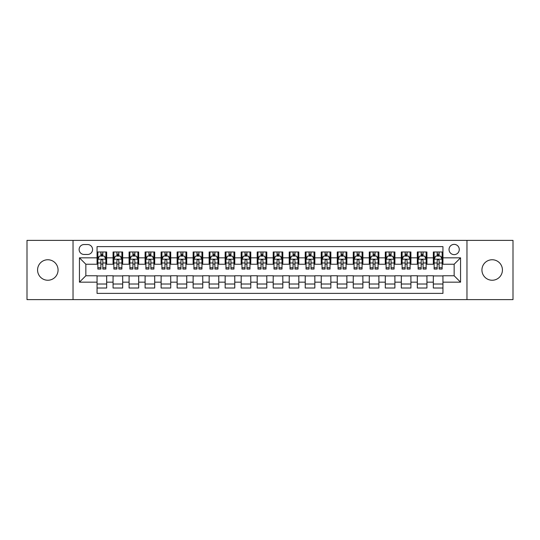 <?xml version="1.0" encoding="UTF-8"?>
<svg xmlns="http://www.w3.org/2000/svg" width="540" height="540" viewBox="0 0 540 540"><rect width="100%" height="100%" fill="white"/><g stroke="black" fill="none" stroke-linecap="round" stroke-linejoin="round"><path stroke-width="0.81" d="M492.183 259.754A10.247 10.247 0 0 0 481.937 270A10.247 10.247 0 0 0 492.183 280.247A10.247 10.247 0 0 0 502.43 270A10.247 10.247 0 0 0 492.183 259.754M47.817 259.754A10.247 10.247 0 0 0 37.571 270A10.247 10.247 0 0 0 47.817 280.247A10.247 10.247 0 0 0 58.063 270A10.247 10.247 0 0 0 47.817 259.754M454.154 244.377A5.123 5.123 0 0 0 449.03 249.5A5.123 5.123 0 0 0 454.154 254.63A5.123 5.123 0 0 0 459.277 249.5A5.123 5.123 0 0 0 454.154 244.377M466.965 299.626L513 299.626L513 240.374L466.965 240.374L466.965 299.626L73.035 299.626L73.035 240.374L27 240.374L27 299.626L73.035 299.626M442.942 251.984L433.337 251.984L433.337 257.83L426.931 257.83L426.931 264.236L433.337 264.236L433.337 257.83M426.931 257.83L426.931 251.984L417.319 251.984L417.319 257.83L410.913 257.83L410.913 264.236L417.319 264.236L417.319 257.83M410.913 257.83L410.913 251.984L401.308 251.984L401.308 257.83L394.902 257.83L394.902 264.236L401.308 264.236L401.308 257.83M394.902 257.83L394.902 251.984L385.297 251.984L385.297 257.83L378.891 257.83L378.891 264.236L385.297 264.236L385.297 257.83M378.891 257.83L378.891 251.984L369.279 251.984L369.279 257.83L362.873 257.83L362.873 264.236L369.279 264.236L369.279 257.83M362.873 257.83L362.873 251.984L353.268 251.984L353.268 257.83L346.862 257.83L346.862 264.236L353.268 264.236L353.268 257.83M346.862 257.83L346.862 251.984L337.257 251.984L337.257 257.83L330.851 257.83L330.851 264.236L337.257 264.236L337.257 257.83M330.851 257.83L330.851 251.984L321.239 251.984L321.239 257.83L314.84 257.83L314.84 264.236L321.239 264.236L321.239 257.83M314.84 257.83L314.84 251.984L305.228 251.984L305.228 257.83L298.822 257.83L298.822 264.236L305.228 264.236L305.228 257.83M298.822 257.83L298.822 251.984L289.217 251.984L289.217 257.83L282.812 257.83L282.812 264.236L289.217 264.236L289.217 257.83M282.812 257.83L282.812 251.984L273.2 251.984L273.2 257.83L266.8 257.83L266.8 264.236L273.2 264.236L273.2 257.83M266.8 257.83L266.8 251.984L257.188 251.984L257.188 257.83L250.783 257.83L250.783 264.236L257.188 264.236L257.188 257.83M250.783 257.83L250.783 251.984L241.178 251.984L241.178 257.83L234.772 257.83L234.772 264.236L241.178 264.236L241.178 257.83M234.772 257.83L234.772 251.984L225.16 251.984L225.16 257.83L218.761 257.83L218.761 264.236L225.16 264.236L225.16 257.83M218.761 257.83L218.761 251.984L209.149 251.984L209.149 257.83L202.743 257.83L202.743 264.236L209.149 264.236L209.149 257.83M202.743 257.83L202.743 251.984L193.138 251.984L193.138 257.83L186.732 257.83L186.732 264.236L193.138 264.236L193.138 257.83M186.732 257.83L186.732 251.984L177.127 251.984L177.127 257.83L170.721 257.83L170.721 264.236L177.127 264.236L177.127 257.83M170.721 257.83L170.721 251.984L161.109 251.984L161.109 257.83L154.703 257.83L154.703 264.236L161.109 264.236L161.109 257.83M154.703 257.83L154.703 251.984L145.098 251.984L145.098 257.83L138.692 257.83L138.692 264.236L145.098 264.236L145.098 257.83M138.692 257.83L138.692 251.984L129.087 251.984L129.087 257.83L122.681 257.83L122.681 264.236L129.087 264.236L129.087 257.83M122.681 257.83L122.681 251.984L113.069 251.984L113.069 264.236L106.664 264.236L106.664 251.984L97.058 251.984M97.058 288.016L106.664 288.016L106.664 275.765L113.069 275.765L113.069 288.016L122.681 288.016L122.681 275.765L129.087 275.765L129.087 282.17L122.681 282.17M129.087 282.17L129.087 288.016L138.692 288.016L138.692 275.765L145.098 275.765L145.098 282.17L138.692 282.17M145.098 282.17L145.098 288.016L154.703 288.016L154.703 275.765L161.109 275.765L161.109 282.17L154.703 282.17M161.109 282.17L161.109 288.016L170.721 288.016L170.721 275.765L177.127 275.765L177.127 282.17L170.721 282.17M177.127 282.17L177.127 288.016L186.732 288.016L186.732 275.765L193.138 275.765L193.138 282.17L186.732 282.17M193.138 282.17L193.138 288.016L202.743 288.016L202.743 275.765L209.149 275.765L209.149 282.17L202.743 282.17M209.149 282.17L209.149 288.016L218.761 288.016L218.761 275.765L225.16 275.765L225.16 282.17L218.761 282.17M225.16 282.17L225.16 288.016L234.772 288.016L234.772 275.765L241.178 275.765L241.178 282.17L234.772 282.17M241.178 282.17L241.178 288.016L250.783 288.016L250.783 275.765L257.188 275.765L257.188 282.17L250.783 282.17M257.188 282.17L257.188 288.016L266.8 288.016L266.8 275.765L273.2 275.765L273.2 282.17L266.8 282.17M273.2 282.17L273.2 288.016L282.812 288.016L282.812 275.765L289.217 275.765L289.217 282.17L282.812 282.17M289.217 282.17L289.217 288.016L298.822 288.016L298.822 275.765L305.228 275.765L305.228 282.17L298.822 282.17M305.228 282.17L305.228 288.016L314.84 288.016L314.84 275.765L321.239 275.765L321.239 282.17L314.84 282.17M321.239 282.17L321.239 288.016L330.851 288.016L330.851 275.765L337.257 275.765L337.257 282.17L330.851 282.17M337.257 282.17L337.257 288.016L346.862 288.016L346.862 275.765L353.268 275.765L353.268 282.17L346.862 282.17M353.268 282.17L353.268 288.016L362.873 288.016L362.873 275.765L369.279 275.765L369.279 282.17L362.873 282.17M369.279 282.17L369.279 288.016L378.891 288.016L378.891 275.765L385.297 275.765L385.297 282.17L378.891 282.17M385.297 282.17L385.297 288.016L394.902 288.016L394.902 275.765L401.308 275.765L401.308 282.17L394.902 282.17M401.308 282.17L401.308 288.016L410.913 288.016L410.913 275.765L417.319 275.765L417.319 282.17L410.913 282.17M417.319 282.17L417.319 288.016L426.931 288.016L426.931 275.765L433.337 275.765L433.337 282.17L426.931 282.17M84.085 254.468L87.608 254.468A4.961 4.961 0 0 0 92.576 249.5A4.961 4.961 0 0 0 87.608 244.539L84.085 244.539A4.961 4.961 0 0 0 79.124 249.5A4.961 4.961 0 0 0 84.085 254.468M466.965 240.374L73.035 240.374M442.942 257.83L442.942 246.618L97.058 246.618L97.058 264.236L85.847 264.236L85.847 275.765L97.058 275.765L97.058 293.382L442.942 293.382L442.942 275.765L454.154 275.765L454.154 264.236L442.942 264.236L442.942 257.83L460.559 257.83L460.559 282.17L442.942 282.17M97.058 282.17L79.441 282.17L79.441 257.83L97.058 257.83M433.337 282.17L433.337 288.016L442.942 288.016M97.058 255.987L97.862 255.987M100.899 255.987L102.823 255.987M105.867 255.987L106.664 255.987M97.058 264.074L97.862 264.074M100.899 264.074L102.823 264.074M105.867 264.074L106.664 264.074M97.058 275.926L106.664 275.926M97.058 284.013L106.664 284.013M113.069 264.074L113.873 264.074M116.917 264.074L118.834 264.074M121.878 264.074L122.681 264.074M113.069 255.987L113.873 255.987M116.917 255.987L118.834 255.987M121.878 255.987L122.681 255.987M113.069 275.926L122.681 275.926M113.069 284.013L122.681 284.013M129.087 275.926L138.692 275.926M129.087 284.013L138.692 284.013M129.087 255.987L129.883 255.987M132.928 255.987L134.852 255.987M137.889 255.987L138.692 255.987M129.087 264.074L129.883 264.074M132.928 264.074L134.852 264.074M137.889 264.074L138.692 264.074M145.098 275.926L154.703 275.926M145.098 284.013L154.703 284.013M145.098 255.987L145.894 255.987M148.939 255.987L150.863 255.987M153.907 255.987L154.703 255.987M145.098 264.074L145.894 264.074M148.939 264.074L150.863 264.074M153.907 264.074L154.703 264.074M161.109 275.926L170.721 275.926M161.109 284.013L170.721 284.013M161.109 255.987L161.912 255.987M164.957 255.987L166.874 255.987M169.918 255.987L170.721 255.987M161.109 264.074L161.912 264.074M164.957 264.074L166.874 264.074M169.918 264.074L170.721 264.074M177.127 275.926L186.732 275.926M177.127 284.013L186.732 284.013M177.127 255.987L177.923 255.987M180.968 255.987L182.891 255.987M185.929 255.987L186.732 255.987M177.127 264.074L177.923 264.074M180.968 264.074L182.891 264.074M185.929 264.074L186.732 264.074M193.138 275.926L202.743 275.926M193.138 284.013L202.743 284.013M193.138 255.987L193.934 255.987M196.978 255.987L198.902 255.987M201.947 255.987L202.743 255.987M193.138 264.074L193.934 264.074M196.978 264.074L198.902 264.074M201.947 264.074L202.743 264.074M209.149 275.926L218.761 275.926M209.149 284.013L218.761 284.013M209.149 255.987L209.952 255.987M212.996 255.987L214.913 255.987M217.958 255.987L218.761 255.987M209.149 264.074L209.952 264.074M212.996 264.074L214.913 264.074M217.958 264.074L218.761 264.074M225.16 275.926L234.772 275.926M225.16 284.013L234.772 284.013M225.16 255.987L225.963 255.987M229.007 255.987L230.931 255.987M233.969 255.987L234.772 255.987M225.16 264.074L225.963 264.074M229.007 264.074L230.931 264.074M233.969 264.074L234.772 264.074M241.178 275.926L250.783 275.926M241.178 284.013L250.783 284.013M241.178 255.987L241.974 255.987M245.018 255.987L246.942 255.987M249.986 255.987L250.783 255.987M241.178 264.074L241.974 264.074M245.018 264.074L246.942 264.074M249.986 264.074L250.783 264.074M257.188 275.926L266.8 275.926M257.188 284.013L266.8 284.013M257.188 255.987L257.992 255.987M261.029 255.987L262.953 255.987M265.997 255.987L266.8 255.987M257.188 264.074L257.992 264.074M261.029 264.074L262.953 264.074M265.997 264.074L266.8 264.074M273.2 275.926L282.812 275.926M273.2 284.013L282.812 284.013M273.2 255.987L274.003 255.987M277.047 255.987L278.971 255.987M282.008 255.987L282.812 255.987M273.2 264.074L274.003 264.074M277.047 264.074L278.971 264.074M282.008 264.074L282.812 264.074M289.217 275.926L298.822 275.926M289.217 284.013L298.822 284.013M289.217 255.987L290.014 255.987M293.058 255.987L294.982 255.987M298.026 255.987L298.822 255.987M289.217 264.074L290.014 264.074M293.058 264.074L294.982 264.074M298.026 264.074L298.822 264.074M305.228 275.926L314.84 275.926M305.228 284.013L314.84 284.013M305.228 255.987L306.031 255.987M309.069 255.987L310.993 255.987M314.037 255.987L314.84 255.987M305.228 264.074L306.031 264.074M309.069 264.074L310.993 264.074M314.037 264.074L314.84 264.074M321.239 275.926L330.851 275.926M321.239 284.013L330.851 284.013M321.239 255.987L322.043 255.987M325.087 255.987L327.004 255.987M330.048 255.987L330.851 255.987M321.239 264.074L322.043 264.074M325.087 264.074L327.004 264.074M330.048 264.074L330.851 264.074M337.257 275.926L346.862 275.926M337.257 284.013L346.862 284.013M337.257 255.987L338.054 255.987M341.098 255.987L343.022 255.987M346.066 255.987L346.862 255.987M337.257 264.074L338.054 264.074M341.098 264.074L343.022 264.074M346.066 264.074L346.862 264.074M353.268 275.926L362.873 275.926M353.268 284.013L362.873 284.013M353.268 255.987L354.071 255.987M357.109 255.987L359.033 255.987M362.077 255.987L362.873 255.987M353.268 264.074L354.071 264.074M357.109 264.074L359.033 264.074M362.077 264.074L362.873 264.074M369.279 275.926L378.891 275.926M369.279 284.013L378.891 284.013M369.279 255.987L370.082 255.987M373.127 255.987L375.044 255.987M378.088 255.987L378.891 255.987M369.279 264.074L370.082 264.074M373.127 264.074L375.044 264.074M378.088 264.074L378.891 264.074M385.297 275.926L394.902 275.926M385.297 284.013L394.902 284.013M385.297 255.987L386.093 255.987M389.138 255.987L391.061 255.987M394.106 255.987L394.902 255.987M385.297 264.074L386.093 264.074M389.138 264.074L391.061 264.074M394.106 264.074L394.902 264.074M401.308 275.926L410.913 275.926M401.308 284.013L410.913 284.013M401.308 255.987L402.111 255.987M405.149 255.987L407.072 255.987M410.117 255.987L410.913 255.987M401.308 264.074L402.111 264.074M405.149 264.074L407.072 264.074M410.117 264.074L410.913 264.074M417.319 275.926L426.931 275.926M417.319 284.013L426.931 284.013M417.319 255.987L418.122 255.987M421.166 255.987L423.083 255.987M426.127 255.987L426.931 255.987M417.319 264.074L418.122 264.074M421.166 264.074L423.083 264.074M426.127 264.074L426.931 264.074M433.337 275.926L442.942 275.926M433.337 284.013L442.942 284.013M433.337 255.987L434.133 255.987M437.177 255.987L439.101 255.987M442.139 255.987L442.942 255.987M433.337 264.074L434.133 264.074M437.177 264.074L439.101 264.074M442.139 264.074L442.942 264.074M85.847 264.236L79.441 257.83M85.847 275.765L79.441 282.17M460.559 257.83L454.154 264.236M460.559 282.17L454.154 275.765M102.823 254.07L100.899 254.07M105.867 267.732L102.823 267.732L102.823 269.041L105.867 269.041L105.867 259.274L104.261 256.068L99.461 256.068L97.862 259.274L97.862 269.041L100.899 269.041L100.899 267.732L97.862 267.732M97.862 259.274L97.862 251.984M105.867 259.274L105.867 251.984M100.899 256.068L100.899 251.984M102.823 251.984L102.823 256.068M102.823 267.732L102.823 260.469C102.181 259.24 101.54 259.24 100.899 260.469L100.899 267.732M118.834 254.07L116.917 254.07M121.878 267.732L118.834 267.732L118.834 269.041L121.878 269.041L121.878 259.274L120.278 256.068L115.472 256.068L113.873 259.274L113.873 269.041L116.917 269.041L116.917 267.732L113.873 267.732M113.873 259.274L113.873 251.984M121.878 259.274L121.878 251.984M116.917 256.068L116.917 251.984M118.834 251.984L118.834 256.068M118.834 267.732L118.834 260.469C118.199 259.24 117.558 259.24 116.917 260.469L116.917 267.732M134.852 254.07L132.928 254.07M137.889 267.732L134.852 267.732L134.852 269.041L137.889 269.041L137.889 259.274L136.289 256.068L131.483 256.068L129.883 259.274L129.883 269.041L132.928 269.041L132.928 267.732L129.883 267.732M129.883 259.274L129.883 251.984M137.889 259.274L137.889 251.984M132.928 256.068L132.928 251.984M134.852 251.984L134.852 256.068M134.852 267.732L134.852 260.469C134.21 259.24 133.569 259.24 132.928 260.469L132.928 267.732M150.863 254.07L148.939 254.07M153.907 267.732L150.863 267.732L150.863 269.041L153.907 269.041L153.907 259.274L152.3 256.068L147.501 256.068L145.894 259.274L145.894 269.041L148.939 269.041L148.939 267.732L145.894 267.732M145.894 259.274L145.894 251.984M153.907 259.274L153.907 251.984M148.939 256.068L148.939 251.984M150.863 251.984L150.863 256.068M150.863 267.732L150.863 260.469C150.221 259.24 149.58 259.24 148.939 260.469L148.939 267.732M166.874 254.07L164.957 254.07M169.918 267.732L166.874 267.732L166.874 269.041L169.918 269.041L169.918 259.274L168.318 256.068L163.512 256.068L161.912 259.274L161.912 269.041L164.957 269.041L164.957 267.732L161.912 267.732M161.912 259.274L161.912 251.984M169.918 259.274L169.918 251.984M164.957 256.068L164.957 251.984M166.874 251.984L166.874 256.068M166.874 267.732L166.874 260.469C166.232 259.24 165.598 259.24 164.957 260.469L164.957 267.732M182.891 254.07L180.968 254.07M185.929 267.732L182.891 267.732L182.891 269.041L185.929 269.041L185.929 259.274L184.329 256.068L179.523 256.068L177.923 259.274L177.923 269.041L180.968 269.041L180.968 267.732L177.923 267.732M177.923 259.274L177.923 251.984M185.929 259.274L185.929 251.984M180.968 256.068L180.968 251.984M182.891 251.984L182.891 256.068M182.891 267.732L182.891 260.469C182.25 259.24 181.609 259.24 180.968 260.469L180.968 267.732M198.902 254.07L196.978 254.07M201.947 267.732L198.902 267.732L198.902 269.041L201.947 269.041L201.947 259.274L200.34 256.068L195.541 256.068L193.934 259.274L193.934 269.041L196.978 269.041L196.978 267.732L193.934 267.732M193.934 259.274L193.934 251.984M201.947 259.274L201.947 251.984M196.978 256.068L196.978 251.984M198.902 251.984L198.902 256.068M198.902 267.732L198.902 260.469C198.261 259.24 197.62 259.24 196.978 260.469L196.978 267.732M214.913 254.07L212.996 254.07M217.958 267.732L214.913 267.732L214.913 269.041L217.958 269.041L217.958 259.274L216.358 256.068L211.552 256.068L209.952 259.274L209.952 269.041L212.996 269.041L212.996 267.732L209.952 267.732M209.952 259.274L209.952 251.984M217.958 259.274L217.958 251.984M212.996 256.068L212.996 251.984M214.913 251.984L214.913 256.068M214.913 267.732L214.913 260.469C214.272 259.24 213.638 259.24 212.996 260.469L212.996 267.732M230.931 254.07L229.007 254.07M233.969 267.732L230.931 267.732L230.931 269.041L233.969 269.041L233.969 259.274L232.369 256.068L227.563 256.068L225.963 259.274L225.963 269.041L229.007 269.041L229.007 267.732L225.963 267.732M225.963 259.274L225.963 251.984M233.969 259.274L233.969 251.984M229.007 256.068L229.007 251.984M230.931 251.984L230.931 256.068M230.931 267.732L230.931 260.469C230.29 259.24 229.649 259.24 229.007 260.469L229.007 267.732M246.942 254.07L245.018 254.07M249.986 267.732L246.942 267.732L246.942 269.041L249.986 269.041L249.986 259.274L248.38 256.068L243.581 256.068L241.974 259.274L241.974 269.041L245.018 269.041L245.018 267.732L241.974 267.732M241.974 259.274L241.974 251.984M249.986 259.274L249.986 251.984M245.018 256.068L245.018 251.984M246.942 251.984L246.942 256.068M246.942 267.732L246.942 260.469C246.301 259.24 245.66 259.24 245.018 260.469L245.018 267.732M262.953 254.07L261.029 254.07M265.997 267.732L262.953 267.732L262.953 269.041L265.997 269.041L265.997 259.274L264.398 256.068L259.591 256.068L257.992 259.274L257.992 269.041L261.029 269.041L261.029 267.732L257.992 267.732M257.992 259.274L257.992 251.984M265.997 259.274L265.997 251.984M261.029 256.068L261.029 251.984M262.953 251.984L262.953 256.068M262.953 267.732L262.953 260.469C262.312 259.24 261.677 259.24 261.029 260.469L261.029 267.732M278.971 254.07L277.047 254.07M282.008 267.732L278.971 267.732L278.971 269.041L282.008 269.041L282.008 259.274L280.409 256.068L275.603 256.068L274.003 259.274L274.003 269.041L277.047 269.041L277.047 267.732L274.003 267.732M274.003 259.274L274.003 251.984M282.008 259.274L282.008 251.984M277.047 256.068L277.047 251.984M278.971 251.984L278.971 256.068M278.971 267.732L278.971 260.469C278.329 259.24 277.688 259.24 277.047 260.469L277.047 267.732M294.982 254.07L293.058 254.07M298.026 267.732L294.982 267.732L294.982 269.041L298.026 269.041L298.026 259.274L296.42 256.068L291.62 256.068L290.014 259.274L290.014 269.041L293.058 269.041L293.058 267.732L290.014 267.732M290.014 259.274L290.014 251.984M298.026 259.274L298.026 251.984M293.058 256.068L293.058 251.984M294.982 251.984L294.982 256.068M294.982 267.732L294.982 260.469C294.341 259.24 293.699 259.24 293.058 260.469L293.058 267.732M310.993 254.07L309.069 254.07M314.037 267.732L310.993 267.732L310.993 269.041L314.037 269.041L314.037 259.274L312.437 256.068L307.631 256.068L306.031 259.274L306.031 269.041L309.069 269.041L309.069 267.732L306.031 267.732M306.031 259.274L306.031 251.984M314.037 259.274L314.037 251.984M309.069 256.068L309.069 251.984M310.993 251.984L310.993 256.068M310.993 267.732L310.993 260.469C310.351 259.24 309.71 259.24 309.069 260.469L309.069 267.732M327.004 254.07L325.087 254.07M330.048 267.732L327.004 267.732L327.004 269.041L330.048 269.041L330.048 259.274L328.448 256.068L323.642 256.068L322.043 259.274L322.043 269.041L325.087 269.041L325.087 267.732L322.043 267.732M322.043 259.274L322.043 251.984M330.048 259.274L330.048 251.984M325.087 256.068L325.087 251.984M327.004 251.984L327.004 256.068M327.004 267.732L327.004 260.469C326.369 259.24 325.728 259.24 325.087 260.469L325.087 267.732M343.022 254.07L341.098 254.07M346.066 267.732L343.022 267.732L343.022 269.041L346.066 269.041L346.066 259.274L344.459 256.068L339.66 256.068L338.054 259.274L338.054 269.041L341.098 269.041L341.098 267.732L338.054 267.732M338.054 259.274L338.054 251.984M346.066 259.274L346.066 251.984M341.098 256.068L341.098 251.984M343.022 251.984L343.022 256.068M343.022 267.732L343.022 260.469C342.38 259.24 341.739 259.24 341.098 260.469L341.098 267.732M359.033 254.07L357.109 254.07M362.077 267.732L359.033 267.732L359.033 269.041L362.077 269.041L362.077 259.274L360.477 256.068L355.671 256.068L354.071 259.274L354.071 269.041L357.109 269.041L357.109 267.732L354.071 267.732M354.071 259.274L354.071 251.984M362.077 259.274L362.077 251.984M357.109 256.068L357.109 251.984M359.033 251.984L359.033 256.068M359.033 267.732L359.033 260.469C358.391 259.24 357.75 259.24 357.109 260.469L357.109 267.732M375.044 254.07L373.127 254.07M378.088 267.732L375.044 267.732L375.044 269.041L378.088 269.041L378.088 259.274L376.488 256.068L371.682 256.068L370.082 259.274L370.082 269.041L373.127 269.041L373.127 267.732L370.082 267.732M370.082 259.274L370.082 251.984M378.088 259.274L378.088 251.984M373.127 256.068L373.127 251.984M375.044 251.984L375.044 256.068M375.044 267.732L375.044 260.469C374.409 259.24 373.768 259.24 373.127 260.469L373.127 267.732M391.061 254.07L389.138 254.07M394.106 267.732L391.061 267.732L391.061 269.041L394.106 269.041L394.106 259.274L392.499 256.068L387.7 256.068L386.093 259.274L386.093 269.041L389.138 269.041L389.138 267.732L386.093 267.732M386.093 259.274L386.093 251.984M394.106 259.274L394.106 251.984M389.138 256.068L389.138 251.984M391.061 251.984L391.061 256.068M391.061 267.732L391.061 260.469C390.42 259.24 389.779 259.24 389.138 260.469L389.138 267.732M407.072 254.07L405.149 254.07M410.117 267.732L407.072 267.732L407.072 269.041L410.117 269.041L410.117 259.274L408.517 256.068L403.711 256.068L402.111 259.274L402.111 269.041L405.149 269.041L405.149 267.732L402.111 267.732M402.111 259.274L402.111 251.984M410.117 259.274L410.117 251.984M405.149 256.068L405.149 251.984M407.072 251.984L407.072 256.068M407.072 267.732L407.072 260.469C406.431 259.24 405.79 259.24 405.149 260.469L405.149 267.732M423.083 254.07L421.166 254.07M426.127 267.732L423.083 267.732L423.083 269.041L426.127 269.041L426.127 259.274L424.528 256.068L419.722 256.068L418.122 259.274L418.122 269.041L421.166 269.041L421.166 267.732L418.122 267.732M418.122 259.274L418.122 251.984M426.127 259.274L426.127 251.984M421.166 256.068L421.166 251.984M423.083 251.984L423.083 256.068M423.083 267.732L423.083 260.469C422.449 259.24 421.808 259.24 421.166 260.469L421.166 267.732M439.101 254.07L437.177 254.07M442.139 267.732L439.101 267.732L439.101 269.041L442.139 269.041L442.139 259.274L440.539 256.068L435.74 256.068L434.133 259.274L434.133 269.041L437.177 269.041L437.177 267.732L434.133 267.732M434.133 259.274L434.133 251.984M442.139 259.274L442.139 251.984M437.177 256.068L437.177 251.984M439.101 251.984L439.101 256.068M439.101 267.732L439.101 260.469C438.46 259.24 437.819 259.24 437.177 260.469L437.177 267.732M113.069 282.17L106.664 282.17M113.069 257.83L106.664 257.83M105.827 259.193L97.895 259.193M97.862 256.952L99.016 256.952M104.706 256.952L105.867 256.952M100.899 262.98L97.862 262.98M105.867 262.98L102.823 262.98M102.823 255.089L100.899 255.089M121.838 259.193L113.913 259.193M113.873 256.952L115.034 256.952M120.717 256.952L121.878 256.952M116.917 262.98L113.873 262.98M121.878 262.98L118.834 262.98M118.834 255.089L116.917 255.089M137.849 259.193L129.924 259.193M129.883 256.952L131.044 256.952M136.728 256.952L137.889 256.952M132.928 262.98L129.883 262.98M137.889 262.98L134.852 262.98M134.852 255.089L132.928 255.089M153.866 259.193L145.935 259.193M145.894 256.952L147.056 256.952M152.746 256.952L153.907 256.952M148.939 262.98L145.894 262.98M153.907 262.98L150.863 262.98M150.863 255.089L148.939 255.089M169.877 259.193L161.953 259.193M161.912 256.952L163.073 256.952M168.757 256.952L169.918 256.952M164.957 262.98L161.912 262.98M169.918 262.98L166.874 262.98M166.874 255.089L164.957 255.089M185.888 259.193L177.964 259.193M177.923 256.952L179.084 256.952M184.768 256.952L185.929 256.952M180.968 262.98L177.923 262.98M185.929 262.98L182.891 262.98M182.891 255.089L180.968 255.089M201.906 259.193L193.975 259.193M193.934 256.952L195.095 256.952M200.786 256.952L201.947 256.952M196.978 262.98L193.934 262.98M201.947 262.98L198.902 262.98M198.902 255.089L196.978 255.089M217.917 259.193L209.993 259.193M209.952 256.952L211.113 256.952M216.797 256.952L217.958 256.952M212.996 262.98L209.952 262.98M217.958 262.98L214.913 262.98M214.913 255.089L212.996 255.089M233.928 259.193L226.004 259.193M225.963 256.952L227.124 256.952M232.808 256.952L233.969 256.952M229.007 262.98L225.963 262.98M233.969 262.98L230.931 262.98M230.931 255.089L229.007 255.089M249.946 259.193L242.015 259.193M241.974 256.952L243.135 256.952M248.825 256.952L249.986 256.952M245.018 262.98L241.974 262.98M249.986 262.98L246.942 262.98M246.942 255.089L245.018 255.089M265.957 259.193L258.032 259.193M257.992 256.952L259.153 256.952M264.836 256.952L265.997 256.952M261.029 262.98L257.992 262.98M265.997 262.98L262.953 262.98M262.953 255.089L261.029 255.089M281.968 259.193L274.043 259.193M274.003 256.952L275.164 256.952M280.847 256.952L282.008 256.952M277.047 262.98L274.003 262.98M282.008 262.98L278.971 262.98M278.971 255.089L277.047 255.089M297.986 259.193L290.054 259.193M290.014 256.952L291.175 256.952M296.865 256.952L298.026 256.952M293.058 262.98L290.014 262.98M298.026 262.98L294.982 262.98M294.982 255.089L293.058 255.089M313.997 259.193L306.072 259.193M306.031 256.952L307.193 256.952M312.876 256.952L314.037 256.952M309.069 262.98L306.031 262.98M314.037 262.98L310.993 262.98M310.993 255.089L309.069 255.089M330.007 259.193L322.083 259.193M322.043 256.952L323.204 256.952M328.887 256.952L330.048 256.952M325.087 262.98L322.043 262.98M330.048 262.98L327.004 262.98M327.004 255.089L325.087 255.089M346.025 259.193L338.094 259.193M338.054 256.952L339.215 256.952M344.905 256.952L346.066 256.952M341.098 262.98L338.054 262.98M346.066 262.98L343.022 262.98M343.022 255.089L341.098 255.089M362.036 259.193L354.112 259.193M354.071 256.952L355.232 256.952M360.916 256.952L362.077 256.952M357.109 262.98L354.071 262.98M362.077 262.98L359.033 262.98M359.033 255.089L357.109 255.089M378.047 259.193L370.123 259.193M370.082 256.952L371.243 256.952M376.927 256.952L378.088 256.952M373.127 262.98L370.082 262.98M378.088 262.98L375.044 262.98M375.044 255.089L373.127 255.089M394.065 259.193L386.134 259.193M386.093 256.952L387.254 256.952M392.945 256.952L394.106 256.952M389.138 262.98L386.093 262.98M394.106 262.98L391.061 262.98M391.061 255.089L389.138 255.089M410.076 259.193L402.151 259.193M402.111 256.952L403.272 256.952M408.956 256.952L410.117 256.952M405.149 262.98L402.111 262.98M410.117 262.98L407.072 262.98M407.072 255.089L405.149 255.089M426.087 259.193L418.163 259.193M418.122 256.952L419.283 256.952M424.967 256.952L426.127 256.952M421.166 262.98L418.122 262.98M426.127 262.98L423.083 262.98M423.083 255.089L421.166 255.089M442.105 259.193L434.174 259.193M434.133 256.952L435.294 256.952M440.984 256.952L442.139 256.952M437.177 262.98L434.133 262.98M442.139 262.98L439.101 262.98M439.101 255.089L437.177 255.089"/></g></svg>
